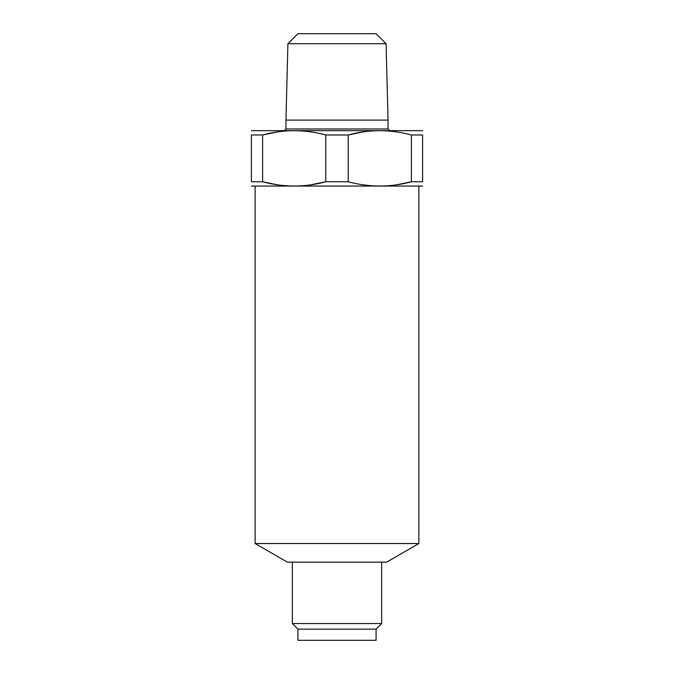 <?xml version="1.0" encoding="UTF-8"?>
<svg xmlns="http://www.w3.org/2000/svg" width="674" height="674" viewBox="0 0 674 674"><rect width="100%" height="100%" fill="white"/><g stroke="black" fill="none" stroke-linecap="round" stroke-linejoin="round"><path stroke-width="1.01" d="M287.916 43.709L297.925 33.7L376.075 33.7L386.084 43.709L287.916 43.709L285.953 120.098L388.047 120.098L388.047 128.97L389.53 130.461M251.402 130.672L422.598 130.672M277.739 131.877L262.624 134.969C283.56 129.282 304.614 129.282 325.778 134.969L348.222 134.969C369.15 129.282 390.204 129.282 411.376 134.969L422.598 134.969C422.598 129.29 422.598 129.29 422.598 134.969L422.598 181.769C422.598 187.456 422.598 187.456 422.598 181.769L411.376 181.769C390.44 187.456 369.386 187.456 348.222 181.769L348.222 134.969L363.707 131.826M310.293 184.912L325.778 181.769C304.85 187.456 283.796 187.456 262.624 181.769L251.402 181.769C251.402 187.456 251.402 187.456 251.402 181.769L251.402 134.969C251.402 129.29 251.402 129.29 251.402 134.969L262.624 134.969L262.624 181.769L277.039 184.76M348.222 181.769L325.778 181.769L325.778 134.969M396.261 184.861L411.376 181.769L411.376 134.969M251.402 186.066L422.598 186.066M297.925 640.3L376.075 640.3L376.075 629.137L381.661 623.551L292.339 623.551L297.925 629.137L297.925 640.3M297.925 629.137L376.075 629.137M337 543.539L418.874 543.539L386.64 562.15L287.36 562.15L255.126 543.539L337 543.539M285.953 120.098L285.953 128.97L388.047 128.97M285.953 128.97L284.47 130.461M386.084 43.709L388.047 120.098M292.339 562.15L292.339 623.551M381.661 562.15L381.661 623.551M255.126 186.277L255.126 543.539M418.874 186.277L418.874 543.539"/></g></svg>
